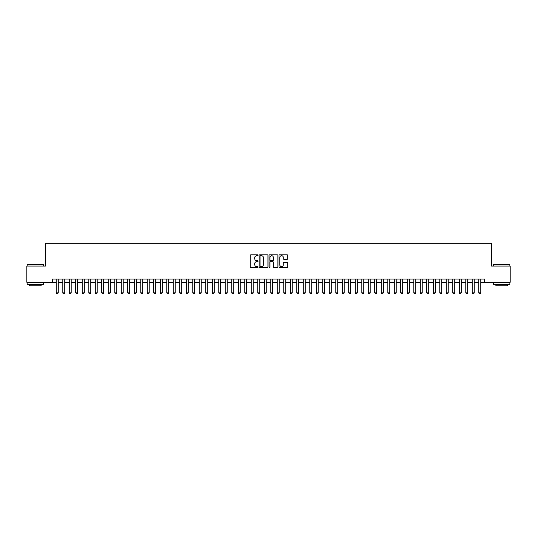 <?xml version="1.0" encoding="UTF-8"?>
<svg xmlns="http://www.w3.org/2000/svg" width="537" height="537" viewBox="0 0 537 537"><rect width="100%" height="100%" fill="white"/><g stroke="black" fill="none" stroke-linecap="round" stroke-linejoin="round"><path stroke-width="0.81" d="M258.102 255.256A0.45 0.45 0 0 0 257.653 254.807L250.873 254.807A0.638 0.638 0 0 0 250.235 255.444L250.235 266.929A0.638 0.638 0 0 0 250.873 267.567L257.653 267.567A0.45 0.45 0 0 0 258.102 267.124A0.45 0.45 0 0 0 257.653 266.674L256.773 266.674A2.041 2.041 0 0 1 254.733 264.634L254.733 263.674A2.041 2.041 0 0 1 256.773 261.633L257.653 261.633A0.45 0.45 0 0 0 258.102 261.19A0.45 0.45 0 0 0 257.653 260.74L256.773 260.74A2.041 2.041 0 0 1 254.733 258.7L254.733 257.74A2.041 2.041 0 0 1 256.773 255.699L257.653 255.699A0.45 0.45 0 0 0 258.102 255.256M287.147 259.304A0.638 0.638 0 0 0 287.785 258.666L287.785 255.444A0.638 0.638 0 0 0 287.147 254.807L279.616 254.807A0.638 0.638 0 0 0 278.978 255.444L278.978 266.929A0.638 0.638 0 0 0 279.616 267.567L287.147 267.567A0.638 0.638 0 0 0 287.785 266.929L287.785 263.036A0.638 0.638 0 0 0 287.147 262.398L283.925 262.398A0.638 0.638 0 0 0 283.288 263.036L283.288 264.969A1.705 1.705 0 0 1 281.583 266.674A1.705 1.705 0 0 1 279.871 264.969L279.871 257.404A1.705 1.705 0 0 1 281.583 255.699A1.705 1.705 0 0 1 283.288 257.404L283.288 258.666A0.638 0.638 0 0 0 283.925 259.304L287.147 259.304M52.364 282.314L26.85 282.314L26.85 266.063L45.538 266.063L45.538 243.308L491.462 243.308L491.462 266.063L510.15 266.063L510.15 282.314L484.636 282.314L484.636 279.065L52.364 279.065L52.364 282.314L56.264 282.314M267.943 255.444A0.638 0.638 0 0 0 267.305 254.807L259.774 254.807A0.638 0.638 0 0 0 259.136 255.444L259.136 266.929A0.638 0.638 0 0 0 259.774 267.567L267.305 267.567A0.638 0.638 0 0 0 267.943 266.929L267.943 255.444M269.695 254.807L277.226 254.807A0.638 0.638 0 0 1 277.864 255.444L277.864 266.929A0.638 0.638 0 0 1 277.226 267.567L274.004 267.567A0.638 0.638 0 0 1 273.367 266.929L273.367 262.271A0.638 0.638 0 0 0 272.729 261.633L270.588 261.633A0.638 0.638 0 0 0 269.95 262.271L269.95 267.124A0.45 0.45 0 0 1 269.507 267.567A0.45 0.45 0 0 1 269.057 267.124L269.057 255.444A0.638 0.638 0 0 1 269.695 254.807M58.211 282.314L62.762 282.314M64.715 282.314L69.266 282.314M71.213 282.314L75.764 282.314M77.717 282.314L82.268 282.314M84.215 282.314L88.766 282.314M90.713 282.314L95.264 282.314M97.217 282.314L101.768 282.314M103.715 282.314L108.266 282.314M110.219 282.314L114.77 282.314M116.717 282.314L121.268 282.314M123.215 282.314L127.766 282.314M129.719 282.314L134.27 282.314M136.217 282.314L140.768 282.314M142.721 282.314L147.266 282.314M149.219 282.314L153.77 282.314M155.717 282.314L160.268 282.314M162.221 282.314L166.772 282.314M168.719 282.314L173.27 282.314M175.223 282.314L179.767 282.314M181.721 282.314L186.272 282.314M188.218 282.314L192.77 282.314M194.723 282.314L199.274 282.314M201.221 282.314L205.772 282.314M207.725 282.314L212.269 282.314M214.223 282.314L218.774 282.314M220.72 282.314L225.272 282.314M227.225 282.314L231.776 282.314M233.723 282.314L238.274 282.314M240.22 282.314L244.771 282.314M246.725 282.314L251.276 282.314M253.222 282.314L257.773 282.314M259.727 282.314L264.278 282.314M266.224 282.314L270.776 282.314M272.722 282.314L277.273 282.314M279.227 282.314L283.778 282.314M285.724 282.314L290.275 282.314M292.229 282.314L296.78 282.314M298.726 282.314L303.277 282.314M305.224 282.314L309.775 282.314M311.728 282.314L316.28 282.314M318.226 282.314L322.777 282.314M324.731 282.314L329.275 282.314M331.228 282.314L335.779 282.314M337.726 282.314L342.277 282.314M344.23 282.314L348.781 282.314M350.728 282.314L355.279 282.314M357.233 282.314L361.777 282.314M363.73 282.314L368.281 282.314M370.228 282.314L374.779 282.314M376.732 282.314L381.283 282.314M383.23 282.314L387.781 282.314M389.734 282.314L394.279 282.314M396.232 282.314L400.783 282.314M402.73 282.314L407.281 282.314M409.234 282.314L413.785 282.314M415.732 282.314L420.283 282.314M422.23 282.314L426.781 282.314M428.734 282.314L433.285 282.314M435.232 282.314L439.783 282.314M441.736 282.314L446.287 282.314M448.234 282.314L452.785 282.314M454.732 282.314L459.283 282.314M461.236 282.314L465.787 282.314M467.734 282.314L472.285 282.314M474.238 282.314L478.789 282.314M480.736 282.314L484.636 282.314M260.479 255.699A0.45 0.45 0 0 0 260.029 256.149L260.029 266.224A0.45 0.45 0 0 0 260.479 266.674L261.405 266.674A2.041 2.041 0 0 0 263.445 264.634L263.445 257.74A2.041 2.041 0 0 0 261.405 255.699L260.479 255.699M273.367 257.438A1.705 1.705 0 0 0 271.662 255.733A1.705 1.705 0 0 0 269.95 257.438L269.95 260.103A0.638 0.638 0 0 0 270.588 260.74L272.729 260.74A0.638 0.638 0 0 0 273.367 260.103L273.367 257.438M58.211 279.065L58.211 292.846L57.727 293.692L56.754 293.692L56.264 292.846L56.264 279.065M56.264 292.846L58.211 292.846M27.367 264.439L43.423 264.634L27.367 264.439M35.301 284.261L27.172 284.261L27.172 282.637L43.423 282.637L43.423 284.261L35.301 284.261M41.148 284.261L41.148 285.758L29.448 285.758L29.448 284.261M493.772 264.439L509.828 264.634L493.772 264.439M501.699 284.261L493.577 284.261L493.577 282.637L509.828 282.637L509.828 284.261L501.699 284.261M507.552 284.261L507.552 285.758L495.852 285.758L495.852 284.261M64.715 279.065L64.715 292.846L64.225 293.692L63.252 293.692L62.762 292.846L62.762 279.065M62.762 292.846L64.715 292.846M71.213 279.065L71.213 292.846L70.73 293.692L69.75 293.692L69.266 292.846L69.266 279.065M69.266 292.846L71.213 292.846M77.717 279.065L77.717 292.846L77.227 293.692L76.254 293.692L75.764 292.846L75.764 279.065M75.764 292.846L77.717 292.846M84.215 279.065L84.215 292.846L83.725 293.692L82.752 293.692L82.268 292.846L82.268 279.065M82.268 292.846L84.215 292.846M90.713 279.065L90.713 292.846L90.229 293.692L89.256 293.692L88.766 292.846L88.766 279.065M88.766 292.846L90.713 292.846M97.217 279.065L97.217 292.846L96.727 293.692L95.754 293.692L95.264 292.846L95.264 279.065M95.264 292.846L97.217 292.846M103.715 279.065L103.715 292.846L103.232 293.692L102.252 293.692L101.768 292.846L101.768 279.065M101.768 292.846L103.715 292.846M110.219 279.065L110.219 292.846L109.729 293.692L108.756 293.692L108.266 292.846L108.266 279.065M108.266 292.846L110.219 292.846M116.717 279.065L116.717 292.846L116.227 293.692L115.254 293.692L114.77 292.846L114.77 279.065M114.77 292.846L116.717 292.846M123.215 279.065L123.215 292.846L122.731 293.692L121.758 293.692L121.268 292.846L121.268 279.065M121.268 292.846L123.215 292.846M129.719 279.065L129.719 292.846L129.229 293.692L128.256 293.692L127.766 292.846L127.766 279.065M127.766 292.846L129.719 292.846M136.217 279.065L136.217 292.846L135.733 293.692L134.753 293.692L134.27 292.846L134.27 279.065M134.27 292.846L136.217 292.846M142.721 279.065L142.721 292.846L142.231 293.692L141.258 293.692L140.768 292.846L140.768 279.065M140.768 292.846L142.721 292.846M149.219 279.065L149.219 292.846L148.729 293.692L147.756 293.692L147.266 292.846L147.266 279.065M147.266 292.846L149.219 292.846M155.717 279.065L155.717 292.846L155.233 293.692L154.253 293.692L153.77 292.846L153.77 279.065M153.77 292.846L155.717 292.846M162.221 279.065L162.221 292.846L161.731 293.692L160.758 293.692L160.268 292.846L160.268 279.065M160.268 292.846L162.221 292.846M168.719 279.065L168.719 292.846L168.235 293.692L167.255 293.692L166.772 292.846L166.772 279.065M166.772 292.846L168.719 292.846M175.223 279.065L175.223 292.846L174.733 293.692L173.76 293.692L173.27 292.846L173.27 279.065M173.27 292.846L175.223 292.846M181.721 279.065L181.721 292.846L181.231 293.692L180.257 293.692L179.767 292.846L179.767 279.065M179.767 292.846L181.721 292.846M188.218 279.065L188.218 292.846L187.735 293.692L186.755 293.692L186.272 292.846L186.272 279.065M186.272 292.846L188.218 292.846M194.723 279.065L194.723 292.846L194.233 293.692L193.26 293.692L192.77 292.846L192.77 279.065M192.77 292.846L194.723 292.846M201.221 279.065L201.221 292.846L200.737 293.692L199.757 293.692L199.274 292.846L199.274 279.065M199.274 292.846L201.221 292.846M207.725 279.065L207.725 292.846L207.235 293.692L206.262 293.692L205.772 292.846L205.772 279.065M205.772 292.846L207.725 292.846M214.223 279.065L214.223 292.846L213.733 293.692L212.759 293.692L212.269 292.846L212.269 279.065M212.269 292.846L214.223 292.846M220.72 279.065L220.72 292.846L220.237 293.692L219.257 293.692L218.774 292.846L218.774 279.065M218.774 292.846L220.72 292.846M227.225 279.065L227.225 292.846L226.735 293.692L225.762 293.692L225.272 292.846L225.272 279.065M225.272 292.846L227.225 292.846M233.723 279.065L233.723 292.846L233.233 293.692L232.259 293.692L231.776 292.846L231.776 279.065M231.776 292.846L233.723 292.846M240.22 279.065L240.22 292.846L239.737 293.692L238.764 293.692L238.274 292.846L238.274 279.065M238.274 292.846L240.22 292.846M246.725 279.065L246.725 292.846L246.235 293.692L245.261 293.692L244.771 292.846L244.771 279.065M244.771 292.846L246.725 292.846M253.222 279.065L253.222 292.846L252.739 293.692L251.759 293.692L251.276 292.846L251.276 279.065M251.276 292.846L253.222 292.846M259.727 279.065L259.727 292.846L259.237 293.692L258.263 293.692L257.773 292.846L257.773 279.065M257.773 292.846L259.727 292.846M266.224 279.065L266.224 292.846L265.734 293.692L264.761 293.692L264.278 292.846L264.278 279.065M264.278 292.846L266.224 292.846M272.722 279.065L272.722 292.846L272.239 293.692L271.266 293.692L270.776 292.846L270.776 279.065M270.776 292.846L272.722 292.846M279.227 279.065L279.227 292.846L278.737 293.692L277.763 293.692L277.273 292.846L277.273 279.065M277.273 292.846L279.227 292.846M285.724 279.065L285.724 292.846L285.241 293.692L284.261 293.692L283.778 292.846L283.778 279.065M283.778 292.846L285.724 292.846M292.229 279.065L292.229 292.846L291.739 293.692L290.765 293.692L290.275 292.846L290.275 279.065M290.275 292.846L292.229 292.846M298.726 279.065L298.726 292.846L298.236 293.692L297.263 293.692L296.78 292.846L296.78 279.065M296.78 292.846L298.726 292.846M305.224 279.065L305.224 292.846L304.741 293.692L303.767 293.692L303.277 292.846L303.277 279.065M303.277 292.846L305.224 292.846M311.728 279.065L311.728 292.846L311.238 293.692L310.265 293.692L309.775 292.846L309.775 279.065M309.775 292.846L311.728 292.846M318.226 279.065L318.226 292.846L317.743 293.692L316.763 293.692L316.28 292.846L316.28 279.065M316.28 292.846L318.226 292.846M324.731 279.065L324.731 292.846L324.241 293.692L323.267 293.692L322.777 292.846L322.777 279.065M322.777 292.846L324.731 292.846M331.228 279.065L331.228 292.846L330.738 293.692L329.765 293.692L329.275 292.846L329.275 279.065M329.275 292.846L331.228 292.846M337.726 279.065L337.726 292.846L337.243 293.692L336.263 293.692L335.779 292.846L335.779 279.065M335.779 292.846L337.726 292.846M344.23 279.065L344.23 292.846L343.74 293.692L342.767 293.692L342.277 292.846L342.277 279.065M342.277 292.846L344.23 292.846M350.728 279.065L350.728 292.846L350.245 293.692L349.265 293.692L348.781 292.846L348.781 279.065M348.781 292.846L350.728 292.846M357.233 279.065L357.233 292.846L356.743 293.692L355.769 293.692L355.279 292.846L355.279 279.065M355.279 292.846L357.233 292.846M363.73 279.065L363.73 292.846L363.24 293.692L362.267 293.692L361.777 292.846L361.777 279.065M361.777 292.846L363.73 292.846M370.228 279.065L370.228 292.846L369.745 293.692L368.765 293.692L368.281 292.846L368.281 279.065M368.281 292.846L370.228 292.846M376.732 279.065L376.732 292.846L376.242 293.692L375.269 293.692L374.779 292.846L374.779 279.065M374.779 292.846L376.732 292.846M383.23 279.065L383.23 292.846L382.747 293.692L381.767 293.692L381.283 292.846L381.283 279.065M381.283 292.846L383.23 292.846M389.734 279.065L389.734 292.846L389.244 293.692L388.271 293.692L387.781 292.846L387.781 279.065M387.781 292.846L389.734 292.846M396.232 279.065L396.232 292.846L395.742 293.692L394.769 293.692L394.279 292.846L394.279 279.065M394.279 292.846L396.232 292.846M402.73 279.065L402.73 292.846L402.247 293.692L401.267 293.692L400.783 292.846L400.783 279.065M400.783 292.846L402.73 292.846M409.234 279.065L409.234 292.846L408.744 293.692L407.771 293.692L407.281 292.846L407.281 279.065M407.281 292.846L409.234 292.846M415.732 279.065L415.732 292.846L415.242 293.692L414.269 293.692L413.785 292.846L413.785 279.065M413.785 292.846L415.732 292.846M422.23 279.065L422.23 292.846L421.746 293.692L420.773 293.692L420.283 292.846L420.283 279.065M420.283 292.846L422.23 292.846M428.734 279.065L428.734 292.846L428.244 293.692L427.271 293.692L426.781 292.846L426.781 279.065M426.781 292.846L428.734 292.846M435.232 279.065L435.232 292.846L434.748 293.692L433.768 293.692L433.285 292.846L433.285 279.065M433.285 292.846L435.232 292.846M441.736 279.065L441.736 292.846L441.246 293.692L440.273 293.692L439.783 292.846L439.783 279.065M439.783 292.846L441.736 292.846M448.234 279.065L448.234 292.846L447.744 293.692L446.771 293.692L446.287 292.846L446.287 279.065M446.287 292.846L448.234 292.846M454.732 279.065L454.732 292.846L454.248 293.692L453.275 293.692L452.785 292.846L452.785 279.065M452.785 292.846L454.732 292.846M461.236 279.065L461.236 292.846L460.746 293.692L459.773 293.692L459.283 292.846L459.283 279.065M459.283 292.846L461.236 292.846M467.734 279.065L467.734 292.846L467.25 293.692L466.27 293.692L465.787 292.846L465.787 279.065M465.787 292.846L467.734 292.846M474.238 279.065L474.238 292.846L473.748 293.692L472.775 293.692L472.285 292.846L472.285 279.065M472.285 292.846L474.238 292.846M480.736 279.065L480.736 292.846L480.246 293.692L479.273 293.692L478.789 292.846L478.789 279.065M478.789 292.846L480.736 292.846M27.172 266.063L27.172 264.634M43.423 266.063L43.423 264.634M493.577 266.063L493.577 264.634M509.828 266.063L509.828 264.634"/></g></svg>
